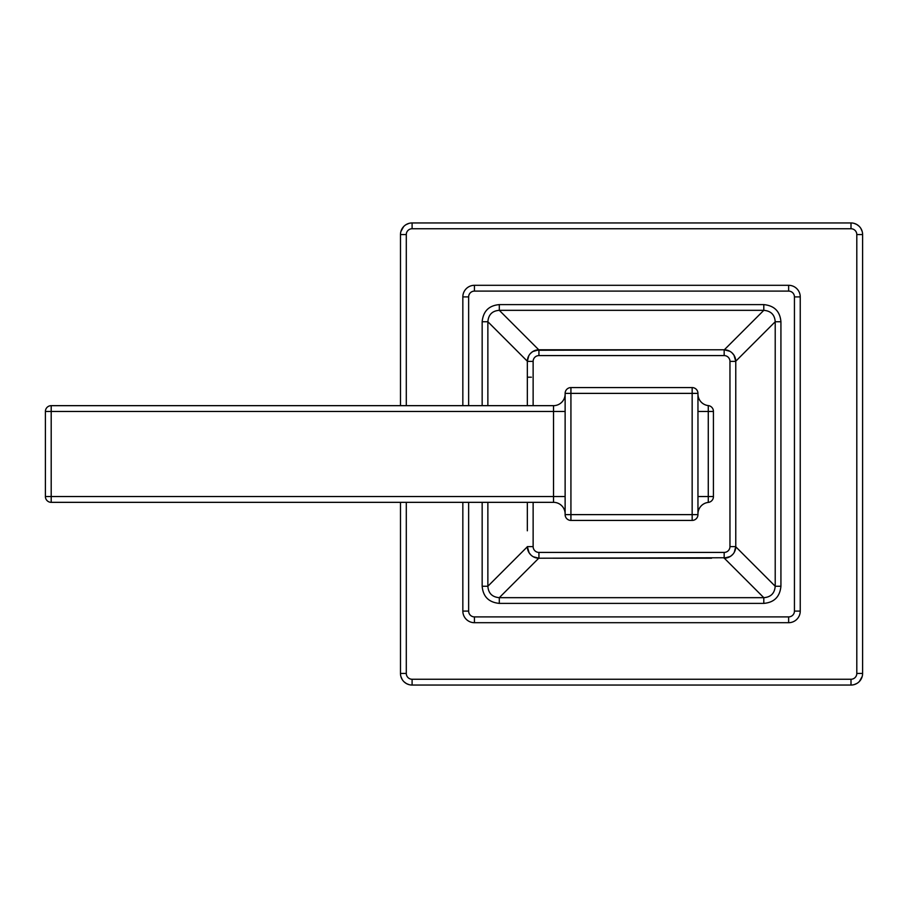 <?xml version="1.0" encoding="UTF-8"?>
<svg xmlns="http://www.w3.org/2000/svg" width="908" height="908" viewBox="0 0 908 908"><rect width="100%" height="100%" fill="white"/><g stroke="black" fill="none" stroke-linecap="round" stroke-linejoin="round"><path stroke-width="1.36" d="M462.842 502.34L462.842 611.095A11.6 11.6 0 0 0 474.441 622.695L788.643 622.695A11.6 11.6 0 0 0 800.243 611.095L800.243 296.905A11.6 11.6 0 0 0 788.643 285.305L474.441 285.305A11.6 11.6 0 0 0 462.842 296.905L462.842 405.66M482.159 502.34L482.159 586.25C483.067 596.635 488.776 602.356 499.298 603.389L763.798 603.389C774.183 602.481 779.893 596.772 780.925 586.25L780.925 321.75C780.029 311.365 774.32 305.644 763.798 304.611L763.798 310.332L499.298 310.332C492.272 310.831 488.47 314.645 487.868 321.75L487.868 405.66M763.798 304.611L499.298 304.611C488.901 305.519 483.192 311.228 482.159 321.75L487.868 321.75L527.332 361.214M499.298 304.611L499.298 310.332L538.75 349.784M780.925 321.75L775.216 321.75C774.706 314.736 770.903 310.922 763.798 310.332L724.334 349.784M780.925 586.25L775.216 586.25L775.216 321.75L735.764 361.214M763.798 603.389L763.798 597.668C770.813 597.169 774.626 593.355 775.216 586.25L735.764 546.786M499.298 603.389L499.298 597.668L763.798 597.668L724.334 558.216M482.159 586.25L487.868 586.25C488.379 593.265 492.193 597.078 499.298 597.668L538.75 558.216M527.332 530.805L527.332 502.34L527.332 530.805M735.287 358.104L735.764 361.384A11.6 11.6 0 0 0 724.164 349.784L538.932 349.784A11.6 11.6 0 0 0 527.332 361.384L527.332 405.66L527.332 377.195L531.396 377.195M535.652 350.261L708.297 349.784M735.378 549.59L734.288 552.268M732.631 554.55L730.316 556.456L724.164 558.216A11.6 11.6 0 0 0 735.764 546.616L735.764 361.384L729.964 361.384A5.8 5.8 0 0 0 724.164 355.584L538.932 355.584A5.8 5.8 0 0 0 533.132 361.384L533.132 405.66M727.444 557.739L538.932 558.216L533.325 556.774M711.6 558.216L552.972 558.216M535.958 557.83L533.28 556.752M530.953 555.038L529.092 552.768L527.332 546.616A11.6 11.6 0 0 0 538.932 558.216L538.932 552.416L724.164 552.416A5.8 5.8 0 0 0 729.964 546.616L729.964 361.384M527.798 549.896L527.332 546.616L533.132 546.616A5.8 5.8 0 0 0 538.932 552.416M527.718 358.41L528.796 355.732M530.51 353.405L532.78 351.544L538.932 349.784L538.932 355.584M727.138 350.17L729.816 351.248M732.098 352.928L733.993 355.232L735.764 361.384M735.764 377.195L735.764 373.937M697.957 393.38A5.8 5.8 0 0 0 692.157 387.58L692.157 393.38L697.957 393.38L697.957 514.62L565.128 514.62L565.128 393.38L570.928 393.38L570.928 387.58A5.8 5.8 0 0 0 565.128 393.38M565.128 394.061A11.6 11.6 0 0 1 553.528 405.66L51.2 405.66L553.528 405.66L553.528 502.34A11.6 11.6 0 0 1 565.128 513.939M553.528 502.34L51.2 502.34L51.2 405.66A5.8 5.8 0 0 0 45.4 411.46L565.128 411.46M45.4 411.46L45.4 496.54A5.8 5.8 0 0 0 51.2 502.34M45.4 496.54L565.128 496.54M692.157 387.58L570.928 387.58M713.427 496.54L708.274 496.54L708.274 502.408A5.8 5.8 0 0 0 713.427 496.642L713.427 411.358A5.8 5.8 0 0 0 708.274 405.592A11.6 11.6 0 0 1 697.957 394.061M708.274 502.408A11.6 11.6 0 0 0 697.957 513.939M692.157 520.42L570.928 520.42L570.928 393.38L692.157 393.38L692.157 520.42A5.8 5.8 0 0 0 697.957 514.62M565.128 514.62A5.8 5.8 0 0 0 570.928 520.42M400.485 502.34L400.485 673.452A11.6 11.6 0 0 0 412.096 685.052L851 685.052A11.6 11.6 0 0 0 862.6 673.452L862.6 234.548A11.6 11.6 0 0 0 851 222.948L412.096 222.948A11.6 11.6 0 0 0 400.485 234.548L400.485 405.66M854.122 684.632L857.016 683.372M859.433 681.42L862.191 676.494M862.169 231.427L860.92 228.532M858.968 226.115L856.687 224.435M856.653 224.412L854.042 223.357M408.975 223.368L406.069 224.628M403.651 226.58L400.893 231.506M400.916 676.574L402.176 679.468M404.128 681.885L406.409 683.565M406.432 683.588L409.043 684.643M468.641 502.34L468.641 611.095A5.8 5.8 0 0 0 474.441 616.895L788.643 616.895A5.8 5.8 0 0 0 794.443 611.095L794.443 296.905A5.8 5.8 0 0 0 788.643 291.105L474.441 291.105L474.441 285.305M474.441 291.105A5.8 5.8 0 0 0 468.641 296.905L462.842 296.905M788.643 291.105L788.643 285.305M468.641 296.905L468.641 405.66M482.159 321.75L482.159 405.66M487.868 502.34L487.868 586.25L527.332 546.786M708.354 558.216L554.743 558.216M533.132 502.34L533.132 546.616M533.132 361.384L527.332 361.384L528.774 355.788M724.164 355.584L724.164 349.784L729.771 351.237M729.964 546.616L735.764 546.616L734.311 552.223M724.164 552.416L724.164 558.216M713.427 411.46L708.274 411.46L708.274 496.54L697.957 496.54M708.274 405.592L708.274 411.46L697.957 411.46M468.641 611.095L462.842 611.095M474.441 616.895L474.441 622.695M788.643 616.895L788.643 622.695M794.443 611.095L800.243 611.095M794.443 296.905L800.243 296.905M406.296 502.34L406.296 673.452A5.8 5.8 0 0 0 412.096 679.252L851 679.252A5.8 5.8 0 0 0 856.8 673.452L856.8 234.548A5.8 5.8 0 0 0 851 228.748L412.096 228.748A5.8 5.8 0 0 0 406.296 234.548L406.296 405.66M856.8 673.452L862.6 673.452M851 679.252L851 685.052M856.8 234.548L862.6 234.548M851 228.748L851 222.948M412.096 228.748L412.096 222.948M406.296 234.548L400.485 234.548M406.296 673.452L400.485 673.452M412.096 679.252L412.096 685.052M623.399 520.42L638.562 520.42M644.374 520.42L645.736 520.42"/></g></svg>
